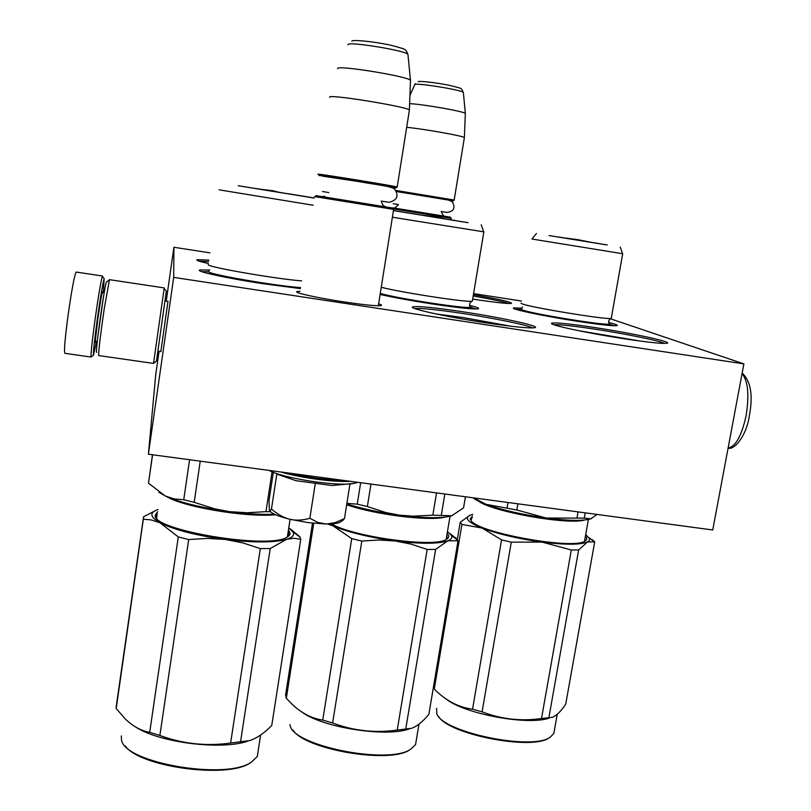 <?xml version="1.0" encoding="UTF-8"?>
<svg xmlns="http://www.w3.org/2000/svg" width="811" height="811" viewBox="0 0 811 811"><rect width="100%" height="100%" fill="white"/><g stroke="black" fill="none" stroke-linecap="round" stroke-linejoin="round"><path stroke-width="1.22" d="M167.978 301.388L160.831 351.589M378.636 303.79L381.413 304.885L381.2 305.615C376.76 306.152 364.251 304.906 343.682 301.864C317.375 297.921 293.258 292.548 296.948 291.555L299.989 291.311M473.411 294.687C499.434 299.289 512.116 302.199 511.437 303.415C507.686 303.861 494.771 302.422 472.681 299.107L473.269 299.198M208.407 263.504C199.536 261.517 195.765 260.25 197.083 259.723L208.893 260.098M608.605 322.474C615.488 324.147 618.306 325.201 617.059 325.627C613.42 326.174 600.424 324.755 578.071 321.399C544.657 316.32 509.855 309.001 513.596 307.957L522.071 308.109M300.405 288.604L262.886 283.688C226.421 278.183 194.62 271.198 199.8 270.002L209.755 270.002M625.22 338.917C587.468 333.23 547.324 324.552 551.744 323.214C555.342 322.332 569.606 323.771 594.544 327.522C631.353 333.068 672.877 341.938 667.139 343.225C663.175 343.925 649.205 342.485 625.22 338.917M485.546 322.758C446.151 316.848 407.568 308.312 412.738 306.882C417.645 305.889 434.412 307.531 463.03 311.809C501.492 317.598 541.484 326.316 534.773 327.695C529.573 328.496 513.16 326.843 485.546 322.758M469.549 305.362C476.969 307.176 479.859 308.332 478.206 308.819C473.371 309.427 457.962 307.795 431.999 303.922C411.055 300.678 393.771 297.515 380.116 294.454M610.277 318.733L743.89 363.886L173.696 277.382L173.909 247.274L209.958 252.85M473.594 293.612L521.463 301.013M640.021 341.036L577.827 330.543M510.768 326.215L463.091 317.537L436.024 313.948M743.89 363.886L712.737 529.978L148.393 454.201L155.732 374.601L159.057 351.335M173.909 247.274L166.225 301.124M173.696 277.382L148.393 454.201M414.826 308.585C421.223 308.028 437.301 309.67 463.051 313.522C494.244 318.247 527.819 325.12 532.675 327.918M554.014 324.755C559.631 324.441 573.184 325.9 594.666 329.144C624.673 333.686 659.323 340.701 664.746 343.438M470.339 307.227L475.966 308.991M199.364 261.213L208.68 261.618M201.868 271.705L208.397 271.675M609.436 324.228L614.535 325.769M516.009 309.356L520.561 309.498M473.198 296.005C491.557 299.229 503.459 301.733 508.892 303.517M393.244 208.893L451.149 218.26L450.389 217.176L445.3 216.334M450.389 217.176L387.597 207.221M450.024 200.499L453.167 200.854L454.18 200.114M396.376 191.487L453.167 200.854M395.758 190.413L454.241 200.064M406.676 127.317C423.312 128.878 463.193 135.964 464.368 137.535L464.338 137.86M409.636 103.686C421.791 104.001 463.963 111.381 465.352 113.418L465.362 113.824M314.465 196.576L393.639 209.39L378.321 305.767M386.614 207.058L315.885 195.613M392.21 187.615L396.001 187.98C394.278 187.159 320.527 175.176 318.865 175.45L319.189 175.612M396.001 187.98L397.197 186.986C394.176 185.912 319.514 173.787 317.902 174.112L317.983 174.223M337.569 68.732L337.69 68.296C339.657 65.275 407.213 76.335 410.478 80.198L409.393 109.961C406.341 106.636 331.628 94.411 329.692 96.925L329.631 97.34M409.393 109.961L409.342 110.57M410.528 80.248L410.508 80.958M308.504 522.669L289.709 519.233C296.025 520.692 302.736 520.368 309.853 518.27L317.851 522.436L326.063 523.997L308.504 522.669M268.988 470.39C283.607 478.5 338.136 486.803 354.072 483.376L331.973 485.515L296.086 480.71L276.815 474.111L271.462 509.014C277.332 514.215 283.404 517.621 289.709 519.233C278.386 516.394 271.705 513.586 269.657 510.818M326.063 523.997L326.792 523.997C333.25 523.987 337.67 523.399 340.062 522.243L341.167 521.463M273.337 472.286L269.019 500.499L269.384 510.22L270.205 510.94L271.462 509.014M315.357 483.062L309.853 518.27M326.792 523.997L335.409 522.548L344.482 518.553L342.658 520.429M349.967 483.995L344.482 518.553M96.499 341.36L93.437 355.259C93.174 352.329 94.411 340.701 97.158 320.386C100.392 297.444 102.723 283.546 104.153 278.67L103.342 292.791M91.41 356.749L91.085 356.982C90.771 353.92 92.059 341.684 94.948 320.264C98.354 296.076 100.828 281.437 102.358 276.338L102.754 276.845M96.732 352.369L96.397 351.903C96.681 345.202 98.405 330.868 101.598 308.9C104.355 290.683 106.018 281.681 106.596 281.914L109.242 279.977M156.411 361.128L153.502 363.409L98.78 355.583L98.618 354.762C98.942 347.615 100.817 332.257 104.234 308.677L109.485 279.663M156.452 361.098L166.336 291.21M153.543 363.237L164.238 287.905L109.414 279.653M301.58 280.89C274.23 278.69 206.42 266.839 208.234 264.639L208.265 264.477M152.458 454.748L148.504 483.214L152.58 454.758M148.504 483.214L165.16 495.916L158.804 492.206M274.513 514.255C261.771 514.701 246.767 513.829 229.503 511.64L214.439 508.791L194.184 502.303L183.732 499.748L174.03 498.887L165.16 495.916C179.86 502.506 201.31 507.747 229.503 511.64L247.264 512.755L265.967 511.65L272.06 471.779M183.732 499.748L189.581 459.725M194.184 502.303L200.246 461.165M265.967 511.65L270.458 511.741M258.253 188.993L272.962 190.737L279.663 192.471L238.191 185.729L304.419 196.404M256.975 188.659L314.232 198.087M314.252 197.975L288.767 193.799M208.934 271.209L208.518 271.584C206.724 273.976 274.696 285.837 300.557 287.611M219.142 189.835L313.147 205.224M290.45 528.965L299.888 536.811L300.749 539.335L293.795 538.271L286.516 539.345C292.011 537.663 294.322 535.442 293.46 532.705L288.929 527.839M143.273 518.807L116.186 706.665L116.196 708.53L125.36 719.053C132.933 726.332 141.043 730.762 149.7 732.353L159.879 735.465C182.739 743.91 206.308 746.434 230.608 743.048L249.859 740.565C256.986 738.111 264.285 733.103 271.736 725.551L300.749 539.335M247.548 741.234C221.575 750.337 159.655 742.694 136.116 727.295M286.516 539.345L270.215 548.55L260.321 548.611L242.864 542.904L225.255 539.467L207.383 538.403L188.71 539.548L178.288 536.912L159.929 522.74L151.15 519.912L143.344 519.192L143.557 516.779L156.847 509.906M286.455 539.366C273.672 542.721 253.316 542.762 225.407 539.487M225.255 539.467C197.174 535.645 175.825 530.272 161.217 523.359M158.003 509.48C148.93 512.745 149.974 517.367 161.146 523.328M287.601 536.862L288.898 533.151L288.3 531.935M157.375 513.839L156.229 516.12L156.969 518.452M157.679 511.721L155.317 515.026C150.319 529.826 268.461 549.767 286.993 537.196L289.223 535.615L290.206 533.831L288.604 529.948M240.492 742.116L270.215 548.55M230.608 743.048L260.321 548.611M159.879 735.465L188.71 539.548M149.7 732.353L178.288 536.912M116.196 708.53L143.344 519.192M258.162 750.885L257.3 756.501L251.238 762.239C225.6 780.435 124.022 762.837 121.508 739.845L121.315 735.901M251.795 761.904L250.143 762.958C227.486 778.955 139.391 766.993 125.127 745.816M279.663 192.471L304.378 196.465M472.428 300.648L472.032 301.185C467.673 302.706 399.58 292.264 381.261 287.236M346.794 503.966C361.959 508.72 379.528 512.461 399.509 515.178L413.357 516.181L432.841 515.167L451.666 515.776L463.557 507.868L465.423 496.768M346.895 503.327L357.245 504.148L367.363 506.53L385.772 512.542L399.509 515.178C424.629 518.28 442.015 518.482 451.666 515.786L451.94 515.695M357.245 504.148L360.672 482.707M367.363 506.53L370.972 484.086M432.841 515.167L436.531 492.885M441.316 515.259L444.844 494.011M419.814 214.874L436.642 217.013L447.834 219.416L404.861 212.441L468.048 222.66M393.447 210.617L455.235 220.501M417.908 214.459L393.447 210.556M483.772 231.845L392.392 217.226M469.873 306.467L470.268 307.136C469.224 309.478 397.157 298.529 380.278 293.42M449.892 533.516L456.218 538.433L458.033 540.795L447.763 540.836C451.433 539.396 452.619 537.531 451.301 535.24L447.469 531.621M312.488 523.146L285.604 694.936L286.313 698.291L292.031 704.191C301.469 713.143 311.698 718.445 322.748 720.097L332.611 722.956C353.393 730.823 374.935 733.205 397.228 730.082L411.512 728.329C417.026 726.372 422.815 721.689 428.877 714.288L458.033 540.795M409.373 728.907L408.866 729.048C385.407 737.402 322.89 727.538 302.057 712.18M447.763 540.836L435.629 549.402L427.164 549.463L411.278 544.171L395.231 540.978L378.899 539.994L361.818 541.069L351.741 538.616L333.24 526.004L327.644 523.997M447.713 540.846C438.163 543.988 420.706 544.039 395.362 540.998M395.231 540.978C369.512 537.44 348.842 532.452 333.24 526.004M328.942 523.977L333.159 525.974M446.405 539.366L447.033 538.707L446.861 535.27M331.375 523.876C354.032 537.115 434.574 547.922 446.263 539.447C448.838 538.038 449.355 536.294 447.804 534.216L447.165 533.466M405.703 729.261L435.629 549.402M397.228 730.082L427.164 549.463M332.611 722.956L361.818 541.069M322.748 720.097L351.741 538.616M286.313 698.291L313.725 523.277M416.225 740.585L415.567 744.549L410.842 749.151C388.844 765.108 292.609 745.877 290.115 725.277L289.933 724.568M409.798 749.82L410.842 749.151L409.798 749.82C390.02 764.144 304.652 749.597 292.862 729.941M447.834 219.416L465.828 222.336M611.322 318.003L611.038 318.388C607.236 320.021 529.482 307.268 521.949 303.78L520.976 303.071M473.543 497.863L486.154 504.341C502.455 510.129 522.507 514.701 546.29 518.047L584.295 518.107L590.702 518.837L597.139 514.458M591.695 518.462L590.57 518.888C582.835 521.078 568.075 520.804 546.29 518.047L516.84 509.997L486.154 504.341C479.788 501.979 475.418 499.789 473.036 497.792M507.068 507.777L507.97 502.485M516.84 509.997L517.894 503.813M576.976 518.036L578.061 511.893M584.295 518.107L585.228 512.856M560.583 237.42L578.355 239.762L592.131 242.54L549.108 235.565L607.246 244.963M558.009 236.913L598.589 243.493M522.558 306.994L521.341 308.94L522.02 309.792C529.745 313.512 608.767 326.336 609.223 323.944L608.595 321.298C609.375 319.493 610.186 318.53 611.038 318.388M536.446 233.507L531.975 238.951L532.918 239.184L622.686 253.731L611.271 318.328M608.929 323.457L610.359 325.535M592.365 539.781L594.706 541.87L587.529 541.93L589.445 540.349L589.668 538.778L585.714 534.561M433.358 687.667L436.054 690.84C447.114 701.363 459.279 707.476 472.549 709.189L482.089 711.825C501.117 719.195 520.926 721.435 541.505 718.546L552.362 717.289C556.437 715.758 560.888 711.389 565.713 704.201L594.706 541.87M549.28 718.08C527.839 725.804 463.953 713.862 445.928 698.869M542.153 542.113C565.338 544.941 580.453 544.891 587.499 541.941L578.648 549.939L571.319 550L542.032 542.093L511.295 542.174L501.563 539.883L482.089 528.073L461.925 524.413L460.192 522.284L469.974 515.259M542.032 542.093C518.33 538.808 498.37 534.135 482.17 528.103M470.806 514.944L470.806 514.944C463.73 517.763 467.501 522.132 482.089 528.073M472.195 517.641L470.968 519.831L471.323 520.885M584.812 541.17L585.126 537.865M472.468 516.009L470.218 518.787L471.171 520.713C478.318 532.898 573.428 550.03 584.954 541.099C587.194 539.822 587.357 538.19 585.42 536.203M471.13 514.833L472.742 514.387M548.854 717.826L578.648 549.939M541.505 718.546L571.319 550M482.089 711.825L511.295 542.174M472.549 709.189L501.563 539.883M434.25 689.117L461.925 524.413M457.282 539.599L460.192 522.284M554.298 730.792L553.812 733.549L550.091 737.27C531.671 750.915 442.39 732.161 436.784 713.741L436.602 708.256M549.483 737.645L549.088 737.888C531.722 750.743 448.24 734.32 438.477 716.306M592.131 242.54L605.787 244.76M444.063 216.142L393.183 207.9M409.95 95.434L414.816 84.476C417.472 82.763 461.824 90.011 463.345 92.403L463.385 92.778M384.536 206.724L322.393 196.667M347.909 44.808L348.061 44.453C349.936 41.483 405.155 50.535 407.923 54.266L407.994 54.986M288.817 473.056C308.16 477.517 326.468 479.98 343.763 480.436M280.657 471.961C300.658 477.882 333.99 482.342 350.494 481.339M103.463 296.887L97.756 337.366M102.713 292.416C102.531 288.584 100.878 297.525 97.756 319.24C95.313 337.599 94.644 345.08 95.739 341.674M91.126 357.063L64.9 353.312C63.876 352.015 64.89 339.677 67.942 316.31C71.662 290.014 74.409 275.264 76.183 272.05L76.295 272.06M742.075 373.567C748.036 380.937 749.384 394.957 746.12 415.627C741.69 435.75 735.689 446.547 728.106 448.037M166.6 496.585C183.529 507.108 246.818 517.671 275.608 514.752M346.682 504.695C374.145 514.6 429.718 521.503 445.168 517.073M478.47 501.117C491.902 511.66 568.146 525.264 584.721 519.983M297.637 292.507L296.948 291.555M197.762 260.635L197.083 259.723M514.073 308.626L513.596 307.957M200.733 271.269L199.8 270.002M552.362 324.086L551.744 323.214M413.59 308.068L412.738 306.882M450.957 219.801L451.2 218.26M441.164 211.438C442.958 215.331 444.104 216.922 444.6 216.202L392.96 207.839C393.811 208.772 395.646 207.667 398.465 204.524M454.18 200.053L464.389 137.546M418.304 81.729C417.493 80.776 435.294 82.296 450.369 85.54C463.314 89.028 460.526 87.385 463.345 92.403L465.352 113.418L464.368 137.535M414.766 84.496L415.252 83.685M392.595 208.042L393.548 209.38M381.312 200.996C383.187 207.9 384.799 205.305 385.266 206.815L322.048 196.597L324.724 196.262M397.197 186.986L409.433 109.992M351.913 41.158C351.721 39.546 372.817 41.199 391.531 45.396C407.629 49.785 405.094 48.812 407.923 54.266L410.478 80.198M354.072 483.376L358.036 482.352M340.062 522.243L343.479 519.851M104.153 278.67L102.358 276.338M160.953 351.609L157.973 351.173M168.09 301.398L165.109 300.962M104.092 293.085L102.551 292.376C102.237 290.632 100.645 299.573 97.776 319.22L95.374 340.174L95.647 341.695L97.31 341.218M93.437 355.259L91.085 356.982M102.551 276.024L76.183 272.05M742.166 373.08C750.834 381.19 753.226 395.444 749.334 415.82C746.353 436.673 733.661 450.632 728.106 448.057M166.387 291.281L164.187 288.402M441.174 211.509L447.135 212.431C453.795 211.276 455.579 207.849 452.487 202.162C449.203 199.303 444.631 199.577 426.819 196.343L396.417 191.578M398.434 204.585L393.122 203.683M389.027 202.284C397.137 200.358 399.042 196.009 394.734 189.216C390.861 186.135 380.977 185.526 357.874 181.431L322.707 176.19M388.662 202.233L381.322 201.098M328.8 192.582L322.454 191.487M290.095 519.324L287.358 537.004M293.116 531.935L300.131 537.227M157.131 514.093L156.594 517.793M156.229 516.201L155.317 515.026M257.3 756.501L260.625 735.019M250.143 762.958L251.238 762.239M472.032 301.185C470.796 301.864 469.964 302.898 469.549 304.307L471.475 308.819M450.044 516.232L446.151 539.508M481.166 224.809L483.802 231.916M483.832 231.926L472.347 301.124M451.301 535.24L457.779 540.329M415.567 744.549L418.973 724.182M588.401 519.445L584.508 541.322M620.233 247.091L622.666 253.731M521.027 309.163L519.395 310.329M589.212 537.734L593.814 541.454M471.373 518.422L471.059 520.277M470.968 519.831L470.218 518.787M553.812 733.549L557.238 714.298M549.088 737.888L550.091 737.27"/></g></svg>

